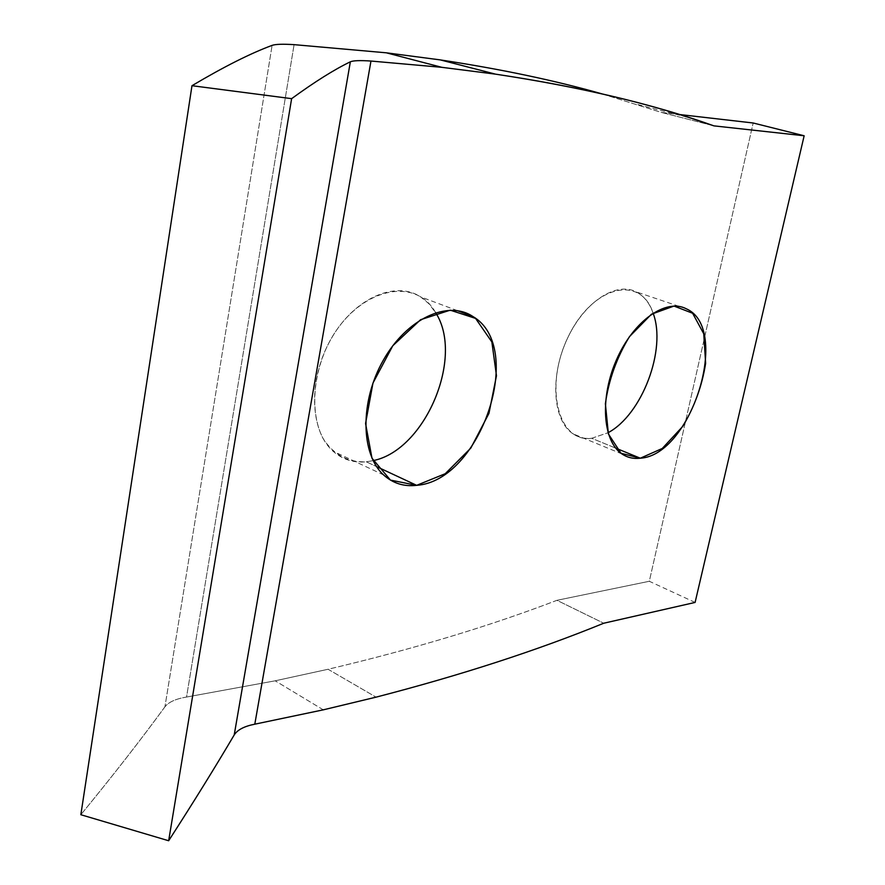 <?xml version="1.0" encoding="UTF-8"?>
<svg xmlns="http://www.w3.org/2000/svg" width="885" height="885" viewBox="0 0 885 885"><rect width="100%" height="100%" fill="white"/><g stroke="black" fill="none" stroke-linecap="round" stroke-linejoin="round"><path stroke-width="0.66" stroke-dasharray="4.42 3.32" d="M164.931 706.816C141.124 739.429 113.103 775.393 80.845 814.72C113.103 775.393 141.124 739.429 164.931 706.816L272.104 45.378L164.931 706.816C168.615 702.082 175.816 698.829 186.536 697.048L294.085 44.648L186.536 697.048C175.816 698.829 168.615 702.082 164.931 706.816M695.101 602.431L649.302 581.279L753.168 122.993L649.302 581.279L556.953 600.318C489.792 626.082 413.494 649.059 328.092 669.259L275.191 680.808L186.536 697.048L275.191 680.808L328.092 669.259L376.059 697.148L328.092 669.259C413.494 649.059 489.792 626.082 556.953 600.318L603.736 623.228L556.953 600.318L649.302 581.279L695.101 602.431M601.9 93.843L661.526 112.45L679.204 114.486L661.526 112.45L713.941 125.869L661.526 112.45L601.9 93.843M366.301 461.804L373.127 460.62L366.301 461.804C353.513 463.054 342.406 459.503 332.959 451.151C309.496 430.453 308.08 378.614 331.3 338.557C354.243 298.267 395.285 280.279 420.541 296.818L428.86 303.677L435.641 312.693C413.959 273.244 352.861 290.346 326.266 348.248C312.04 380.108 311.022 415.563 323.125 438.617C333.756 454.835 348.148 462.567 366.301 461.804L376.579 466.605L366.301 461.804M591.678 438.285L608.028 432.732L591.678 438.285C584.808 438.993 578.602 437.511 573.071 433.849C553.247 421.061 549.629 378.039 566.477 340.537C583.082 302.891 615.484 281.087 636.127 291.84C643.837 295.822 649.49 302.913 653.097 313.124C640.972 274.715 593.315 285.202 568.745 335.714C543.49 385.76 557.981 443.252 591.678 438.285L615.761 448.153L591.678 438.285M323.291 709.836L275.191 680.808L323.291 709.836M637.797 104.574L690.621 118.07M686.273 308.776L636.127 291.84M621.978 453.961L573.071 433.849M457.379 310.635L420.541 296.818M383.625 474.957L332.959 451.151"/><path stroke-width="1.33" d="M80.845 814.72L191.979 85.701C223.861 66.773 250.566 53.332 272.104 45.378C275.467 44.184 282.802 43.94 294.085 44.648L386.336 52.812L440.31 59.903C500.567 69.041 554.43 80.358 601.9 93.843C554.43 80.358 500.567 69.041 440.31 59.903L386.336 52.812L441.858 67.326L370.97 61.043L254.803 724.184L323.291 709.836L376.059 697.148C461.173 675.111 537.073 650.464 603.736 623.228L695.101 602.431L804.155 135.77L713.941 125.869C653.86 104.319 581.036 87.073 495.478 74.141L441.858 67.326L495.478 74.141L440.31 59.903L495.478 74.141C570.493 85.38 635.552 100.027 690.621 118.07L713.941 125.869L804.155 135.77L695.101 602.431L603.736 623.228C537.073 650.464 461.173 675.111 376.059 697.148L323.291 709.836L254.803 724.184L370.97 61.043C359.996 60.302 353.126 60.567 350.349 61.806C334.397 69.484 314.817 81.763 291.619 98.655L191.979 85.701L80.845 814.72L168.659 840.75L291.619 98.666L168.659 840.75C193.472 802.264 215.32 766.996 234.215 734.937L350.349 61.806L234.215 734.937C237.445 729.826 244.304 726.242 254.803 724.184C244.304 726.242 237.445 729.826 234.215 734.937C215.32 766.996 193.472 802.264 168.659 840.75L80.845 814.72M416.658 485.334L390.451 480.09L371.988 458.209L365.56 423.495L372.961 383.072L392.785 345.758L420.585 319.706L450.233 310.17L475.566 318.401L491.861 341.942L496.474 375.716L488.974 413.339L470.831 448.064L445.232 473.718L416.658 485.334C480.865 480.931 525.989 346.843 472.701 316.387C447.832 299.816 406.757 318.655 383.393 360.084C359.752 401.292 360.538 454.193 383.625 474.957C392.929 483.343 403.936 486.805 416.658 485.334L376.579 466.605L416.658 485.334M640.309 458.209L621.005 453.264L608.404 433.96L605.384 403.748C608.714 379.919 616.734 357.551 629.467 336.643L651.426 314.23L674.016 306.055L692.623 313.257L703.752 333.789L705.633 363.281C702.126 385.65 694.515 406.669 682.811 426.327L662.29 448.452L640.309 458.209C691.406 455.255 731.165 328.213 686.273 308.776C666.062 298.068 633.715 320.635 616.768 359.155C599.576 397.531 602.563 441.25 621.978 453.961C627.399 457.6 633.505 459.016 640.309 458.209L615.761 448.153L640.309 458.209M753.168 122.993L804.155 135.77L753.168 122.993L679.204 114.486L753.168 122.993M373.127 460.62C425.154 450.332 464.536 357.031 435.641 312.693C464.536 357.031 425.154 450.332 373.127 460.62M608.028 432.732C642.045 414.777 666.836 349.21 653.097 313.124C666.836 349.21 642.045 414.777 608.028 432.732M350.349 61.806C353.126 60.567 359.996 60.302 370.97 61.043L441.858 67.326L386.336 52.812L294.085 44.648C282.802 43.94 275.467 44.184 272.104 45.378C250.566 53.332 223.861 66.773 191.979 85.701L291.619 98.666C314.817 81.763 334.397 69.484 350.349 61.806M472.701 316.387L457.379 310.635"/></g></svg>
